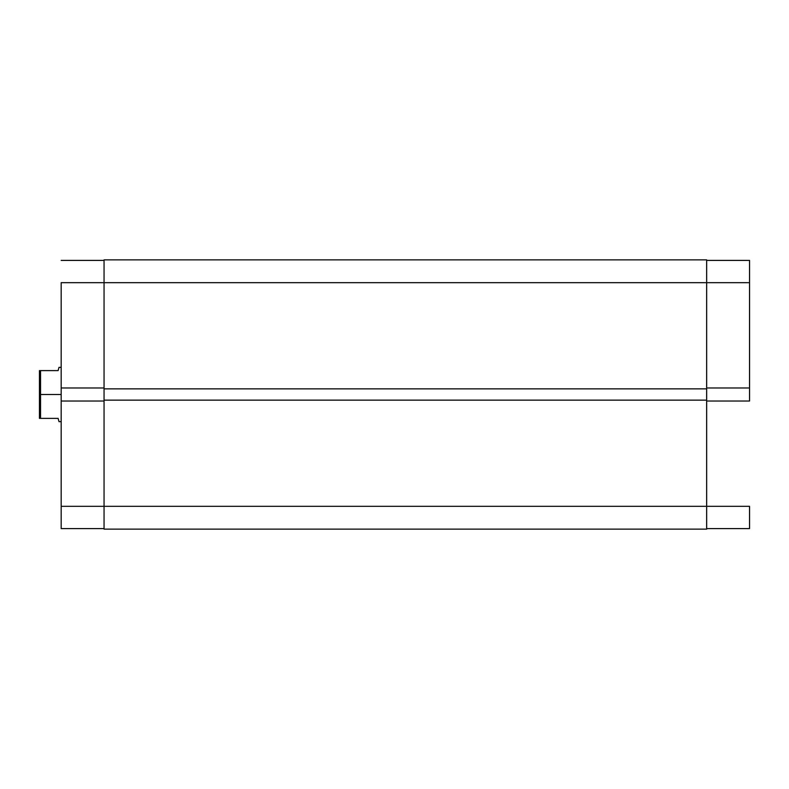 <?xml version="1.0" encoding="UTF-8"?>
<svg xmlns="http://www.w3.org/2000/svg" width="789" height="789" viewBox="0 0 789 789"><rect width="100%" height="100%" fill="white"/><g stroke="black" fill="none" stroke-linecap="round" stroke-linejoin="round"><path stroke-width="1.18" d="M749.55 401.019L706.658 401.019L749.55 401.019L749.55 260.409L706.658 260.409L749.55 260.409L749.55 282.669L706.658 282.669L749.55 282.669L749.55 401.019M706.658 506.331L749.55 506.331L706.658 506.331L706.658 259.867L104.049 259.867L104.049 282.669L706.658 282.669L104.049 282.669L104.049 388.859L706.658 388.859L104.049 388.859L104.049 400.141L706.658 400.141L104.049 400.141L104.049 506.331L706.658 506.331L104.049 506.331L104.049 529.133L706.658 529.133L706.658 506.331L706.658 529.133L104.049 529.133L104.049 506.331L61.167 506.331L61.167 528.591L104.049 528.591L61.167 528.591L61.167 401.019L61.167 506.331L104.049 506.331L104.049 259.867L706.658 259.867L706.658 506.331M749.55 528.591L749.55 506.331L749.55 528.591L706.658 528.591L749.55 528.591M706.658 387.981L749.55 387.981L706.658 387.981M61.167 282.669L104.049 282.669L61.167 282.669L61.167 387.981L61.167 282.669M104.049 387.981L61.167 387.981L61.167 401.019L104.049 401.019L61.167 401.019L61.167 387.981L104.049 387.981M104.049 260.409L61.167 260.409L104.049 260.409M61.167 367.358L58.997 367.358L58.13 370.613L58.997 367.358L58.13 370.613L40.535 370.613L40.535 394.5L61.167 394.5L40.535 394.5L40.535 418.387L58.13 418.387L58.997 421.642L58.13 418.387L40.535 418.387L40.535 370.613L39.45 370.613L39.45 418.387L40.535 418.387L39.45 418.387L39.45 370.613L58.13 370.613M61.167 421.642L58.997 421.642L58.771 420.813"/></g></svg>
